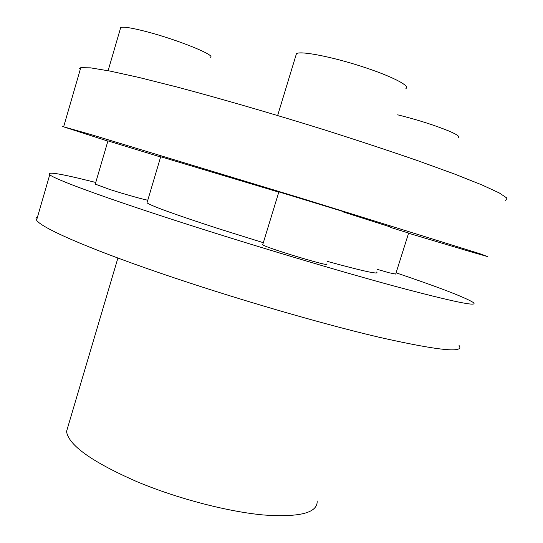 <?xml version="1.0" encoding="UTF-8"?>
<svg xmlns="http://www.w3.org/2000/svg" width="543" height="543" viewBox="0 0 543 543"><rect width="100%" height="100%" fill="white"/><g stroke="black" fill="none" stroke-linecap="round" stroke-linejoin="round"><path stroke-width="0.81" d="M107.881 141.105L62.615 126.519L91.36 134.678L302.926 198.758L479.788 253.69L487.634 256.588L473.435 252.57L408.58 233.239M505.689 200.482L507.006 198.127L499.295 192.955L481.831 184.878L454.471 174.011L417.866 160.728C389.324 150.859 358.088 140.542 324.157 129.763C272.471 113.657 220.716 98.643 177.269 87.09L139.117 77.493L109.93 71.052L90.484 67.841L80.764 67.685L79.366 68.717M278.871 191.876L342.857 211.424M262.792 244.445L263.022 245.002C268.296 248.518 332.94 267.869 326.506 264.02M405.913 88.475C410.895 86.059 391.272 75.986 361.903 66.517C332.594 57.015 302.573 51.09 297.014 53.377L296.464 53.628L295.949 55.338M107.948 140.881L160.619 156.995M95.276 184.111L109.258 189.31C124.958 194.367 146.488 200.381 147.811 200.102M390.587 227.422L408.635 233.069L395.684 274.079L389.053 272.749L377.392 269.403M210.399 57.266C216.365 55.44 177.154 39.544 145.931 31.514C131.426 27.788 123.017 26.458 120.702 27.53L120.458 28.379M458.38 137.379C459.833 136.469 456.595 134.318 448.667 130.931C434.319 125.107 417.323 119.731 397.68 114.817M160.694 156.73L278.797 192.12M342.742 211.79L390.702 227.055M147.255 201.982L146.997 202.851C151.83 206.15 175.789 214.797 218.863 228.786L263.321 242.701M327.327 261.393C363.586 271.296 379.998 274.846 376.557 272.05M396.085 272.81C438.656 287.233 464.279 297.055 472.933 302.275C479.924 307.324 454.063 302.03 395.352 286.399C336.49 270.455 247.058 243.698 175.518 220.519C100.543 196.267 54.707 179.17 49.739 174.751C46.827 171.893 56.16 172.993 77.724 178.05L95.758 182.455M37.535 216.861C35.879 217.533 35.56 218.632 36.578 220.159C40.711 227.408 85.509 247.486 159.812 272.959C230.714 297.34 319.983 323.418 379.265 337.291C438.486 350.615 465.079 353.337 459.039 345.457M68.398 425.189L66.531 431.481C68.594 445.267 92.161 462.039 137.236 481.804C177.283 498.555 227.537 511.662 263.375 514.968C299.851 517.52 317.784 512.843 317.173 500.951M63.66 126.709L80.764 67.685M278.885 191.828L262.69 244.784M108.111 70.699L120.702 27.53M117.906 258.034L66.531 431.481M49.739 174.751L36.578 220.159M160.735 156.615L146.997 202.851M107.955 140.854L95.222 184.281M277.643 115.496L296.464 53.628"/></g></svg>
